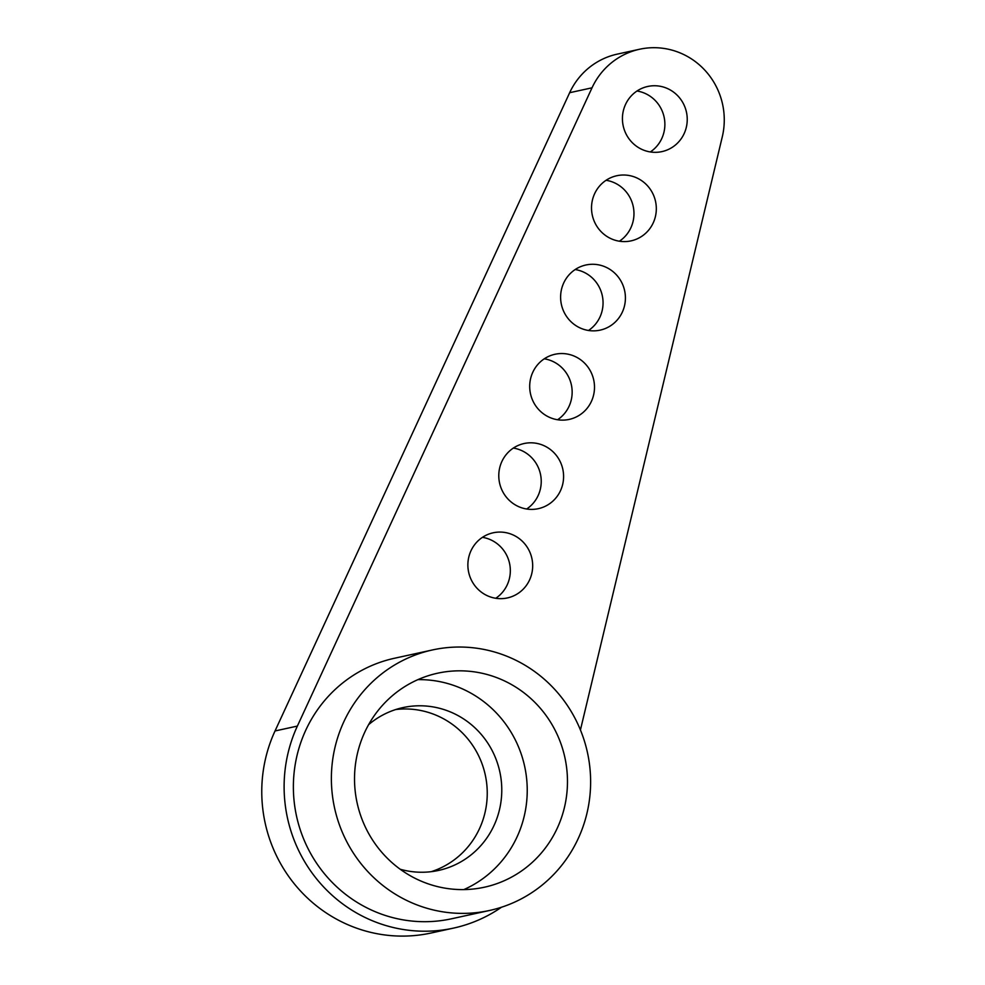 <?xml version="1.0" encoding="UTF-8"?>
<svg xmlns="http://www.w3.org/2000/svg" width="985" height="985" viewBox="0 0 985 985"><rect width="100%" height="100%" fill="white"/><g stroke="black" fill="none" stroke-linecap="round" stroke-linejoin="round"><path stroke-width="1.48" d="M431.233 871.676A83.343 80.905 77.7 0 0 482.601 820.948A83.343 80.905 77.7 0 0 395.761 709.532M368.612 724.664A83.343 80.905 -102.3 0 1 402.951 707.599A83.343 80.905 -102.3 0 1 481.345 734.527A83.343 80.905 -102.3 0 1 497.129 817.772A83.343 80.905 -102.3 0 1 438.571 870.432A83.343 80.905 -102.3 0 1 400.23 869.262M580.424 729.971L722.276 136.866A71.437 69.344 77.7 0 0 639.561 49.25L617.213 54.138A71.437 69.344 77.7 0 0 569.662 92.701L275.024 730.968A142.874 138.688 77.7 0 0 292.299 881.292A142.874 138.688 77.7 0 0 431.171 932.992L453.531 928.104A142.874 138.688 77.7 0 0 501.488 907.234M636.987 91.014A33.342 32.357 -102.3 0 1 664.087 117.006A33.342 32.357 -102.3 0 1 650.322 151.949M482.441 537.342A33.342 32.357 -102.3 0 1 509.54 563.334A33.342 32.357 -102.3 0 1 495.763 598.277M513.345 448.077A33.342 32.357 -102.3 0 1 540.445 474.068A33.342 32.357 -102.3 0 1 526.667 509.011M544.262 358.811A33.342 32.357 -102.3 0 1 571.362 384.803A33.342 32.357 -102.3 0 1 557.584 419.745M606.083 180.28A33.342 32.357 -102.3 0 1 633.183 206.271A33.342 32.357 -102.3 0 1 619.405 241.214M575.166 269.545A33.342 32.357 -102.3 0 1 602.266 295.537A33.342 32.357 -102.3 0 1 588.488 330.48M417.923 679.638A109.532 106.331 -102.3 0 1 521.127 826.809A109.532 106.331 -102.3 0 1 463.837 889.59M561.364 818.006A109.532 106.331 -102.3 0 1 484.398 887.214A109.532 106.331 -102.3 0 1 357.124 802.935A109.532 106.331 -102.3 0 1 437.599 673.211A109.532 106.331 -102.3 0 1 540.63 708.609A109.532 106.331 -102.3 0 1 561.364 818.006M338.815 734.194A133.344 129.441 77.7 0 0 364.056 867.379A133.344 129.441 77.7 0 0 489.496 910.485A133.344 129.441 77.7 0 0 587.454 752.552A133.344 129.441 77.7 0 0 432.501 649.94A133.344 129.441 77.7 0 0 338.815 734.194M489.496 910.485L451.487 918.796A133.344 129.441 -102.3 0 1 326.06 875.69A133.344 129.441 -102.3 0 1 300.807 742.505A133.344 129.441 -102.3 0 1 394.505 658.251L432.501 649.94M624.281 107.537A33.342 32.357 -102.3 0 1 647.711 86.471A33.342 32.357 -102.3 0 1 686.446 112.118A33.342 32.357 -102.3 0 1 661.957 151.604A33.342 32.357 -102.3 0 1 630.597 140.83A33.342 32.357 -102.3 0 1 624.281 107.537M469.734 553.853A33.342 32.357 -102.3 0 1 493.153 532.799A33.342 32.357 -102.3 0 1 531.888 558.446A33.342 32.357 -102.3 0 1 507.398 597.932A33.342 32.357 -102.3 0 1 476.038 587.159A33.342 32.357 -102.3 0 1 469.734 553.853M500.639 464.588A33.342 32.357 -102.3 0 1 524.069 443.533A33.342 32.357 -102.3 0 1 562.804 469.18A33.342 32.357 -102.3 0 1 538.315 508.666A33.342 32.357 -102.3 0 1 506.955 497.893A33.342 32.357 -102.3 0 1 500.639 464.588M531.555 375.334A33.342 32.357 -102.3 0 1 554.974 354.268A33.342 32.357 -102.3 0 1 593.709 379.914A33.342 32.357 -102.3 0 1 569.219 419.401A33.342 32.357 -102.3 0 1 537.859 408.627A33.342 32.357 -102.3 0 1 531.555 375.334M593.376 196.803A33.342 32.357 -102.3 0 1 616.795 175.736A33.342 32.357 -102.3 0 1 655.53 201.383A33.342 32.357 -102.3 0 1 631.04 240.869A33.342 32.357 -102.3 0 1 599.68 230.096A33.342 32.357 -102.3 0 1 593.376 196.803M562.46 286.069A33.342 32.357 -102.3 0 1 585.89 265.002A33.342 32.357 -102.3 0 1 624.625 290.649A33.342 32.357 -102.3 0 1 600.136 330.135A33.342 32.357 -102.3 0 1 568.776 319.362A33.342 32.357 -102.3 0 1 562.46 286.069M639.561 49.25A71.437 69.344 77.7 0 0 592.022 87.813L297.372 726.08A142.874 138.688 77.7 0 0 314.646 876.404A142.874 138.688 77.7 0 0 453.531 928.104M275.024 730.968L297.372 726.08M569.662 92.701L592.022 87.813"/></g></svg>
